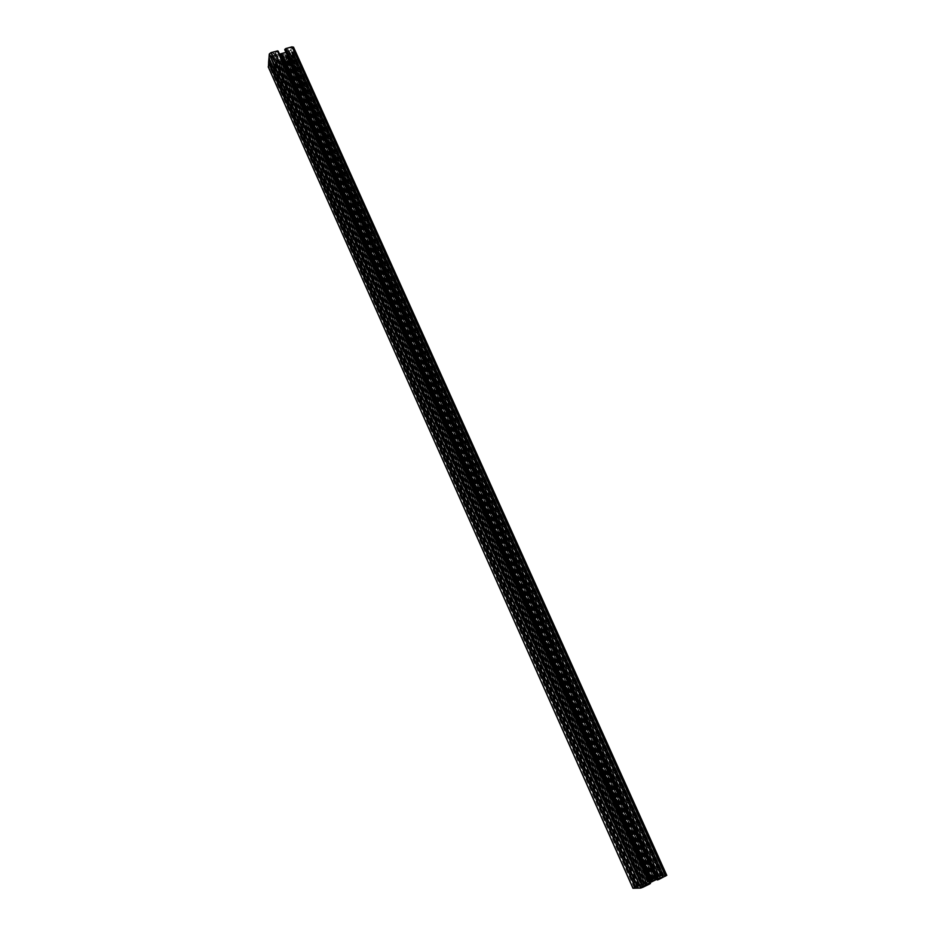 <?xml version="1.0" encoding="UTF-8"?>
<svg xmlns="http://www.w3.org/2000/svg" width="935" height="935" viewBox="0 0 935 935"><rect width="100%" height="100%" fill="white"/><g stroke="black" fill="none" stroke-linecap="round" stroke-linejoin="round"><path stroke-width="0.7" stroke-dasharray="4.67 3.51" d="M282.569 58.788L650.222 880.98L282.335 58.823L284.334 57.164L652.957 879.964L284.369 57.292M289.558 59.057L287.688 60.927L289.324 61.231L291.182 59.361L289.558 59.057M656.756 877.135L654.044 878.082L656.756 877.135M646.529 882.792L278.805 59.793L646.272 882.909L650.222 880.98M271.01 66.315L269.338 65.999L271.197 64.153L272.856 64.457L271.01 66.315M635.8 886.789L638.488 885.854L635.8 886.789M283.013 54.335L652.969 880.875L282.767 54.429L285.011 54.066L284.334 57.164M290.762 47.802L292.41 48.106L290.528 50.022L288.88 49.707L290.762 47.802M663.873 876.808L661.115 877.755L663.873 876.808M649.252 882.687L279.074 55.422L649.019 882.815L652.969 880.875M271.968 55.13L273.838 53.225L272.155 52.909L270.285 54.803L271.968 55.13M642.614 886.602L645.349 885.655L642.614 886.602M643.642 884.767L275.182 58.917L643.981 884.65L275.229 58.438L275.416 55.983L273.698 55.317L271.477 55.819L270.495 58.005L639.727 887.303L638.418 887.946L269.268 58.344L269.257 61.979L636.396 887.864L269.257 61.979M270.495 58.005L269.268 58.344M270.834 56.357L640.919 887.175L640.019 887.198L270.706 57.83M273.277 55.317L643.712 885.901L641.784 886.847L271.477 55.819M275.276 55.866L645.279 884.814L644.11 885.679L273.698 55.317M275.229 58.402L643.876 884.779L645.314 884.732L275.428 56.077M279.074 55.422L276.97 56.696L646.517 883.704L645.08 883.774L277.111 59.174M277.298 57.058L277.111 59.162M649.019 882.815L646.401 883.891L277.274 56.93M643.572 884.779L642.146 884.826L274.972 61.231L270.799 63.709L270.344 62.037L269.21 62.061M274.773 61.535L642.146 884.826M641.807 884.931L639.411 885.819L273.02 62.996M272.588 63.218L639.411 885.819M638.897 886.041L636.98 886.976L270.799 63.709M270.227 63.522L636.98 886.976M636.56 887.28L637.436 887.257L270.355 62.061L637.448 887.268L636.396 887.864M269.549 58.543L638.57 887.794L636.478 887.841M638.57 887.794L269.514 58.484L638.57 887.794M640.919 887.175L641.784 886.847M645.279 884.814L275.416 55.983M643.876 884.779L275.217 58.847M268.625 62.318L635.718 888.168M640.861 884.148L276.234 65.333L640.861 884.148L632.972 888.133M641.141 884.042L642.064 883.704L276.912 64.772L641.772 883.809M280.079 60.623L647.312 882.067L280.184 60.576L275.837 61.909L274.095 63.37L273.815 64.831L276.947 64.305L642.064 883.704M276.947 64.305L642.193 883.785L276.76 64.27M274.364 64.936L639.622 885.048L642.193 883.785M639.622 885.048L273.791 64.737M273.897 63.673L639.867 885.328L639.213 885.351L273.815 64.831M639.867 885.328L274.095 63.37M275.837 61.909L642.602 884.346L640.206 885.235M642.602 884.346L276.281 61.675M647.184 882.126L643.116 884.124M647.978 881.752L280.804 60.401L648.084 881.693L647.312 882.067M648.084 881.693L652.139 879.706L284.707 59.349L286.811 59.992L286.706 61.161L283.434 62.961L649.182 880.186L283.434 62.961M285.117 59.337L652.139 879.706M652.525 879.484L653.658 878.643L286.671 59.875M286.823 60.085L653.658 878.643M653.682 878.561L653.016 878.596L286.706 61.161M286.075 61.687L652.151 878.912L653.016 878.596M652.151 878.912L649.603 880.162L283.691 62.353M283.48 62.528L649.603 880.162M284.041 63.194L649.182 880.186M649.615 879.858L658.579 875.744L292.141 60.097L290.446 61.5L656.276 876.598M661.302 875.639L292.632 55.621L661.302 875.639L658.579 875.744M661.419 875.604L663.85 875.511L293.006 51.717L293.543 47.393L666.655 875.335L663.85 875.511M657.27 879.928L284.789 49.847M285.865 52.266L287.618 50.806L287.922 49.286L660.005 878.573L657.41 879.847M660.005 878.573L287.933 49.391M287.816 50.49L659.724 878.292L660.414 878.269M659.724 878.292L287.618 50.806M656.966 879.286L659.362 878.397M650.106 882.617L647.324 883.984L276.9 54.849L274.761 54.183L274.843 52.991L278.174 51.156M276.479 54.861L647.324 883.984M646.926 884.206L645.758 885.059L274.902 54.3M274.75 54.09L645.758 885.059M645.734 885.153L646.401 885.129L274.843 52.991M275.486 52.453L647.289 884.802L646.401 885.129M647.289 884.802L649.883 883.528L277.917 51.787M278.127 51.6L649.883 883.528M638.137 888.11L269.023 58.473M286.461 55.305L655.482 879.017L286.192 55.621L286.706 52.979L289.114 50.958L291.451 50.572L291.311 52.185L292.713 51.881L292 55.691L660.8 875.931L292.012 55.714L660.8 875.931L663.079 875.803L292.433 52.161M655.903 878.888L657.363 878.818L286.706 52.979M286.905 52.664L657.363 878.818M657.714 878.725L660.145 877.825L288.681 51.191M289.114 50.958L660.145 877.825M660.671 877.591L662.576 876.656L290.902 50.467M291.463 50.677L662.576 876.656M662.985 876.352L662.05 876.399L291.311 52.15M291.498 52.22L662.038 876.399L291.311 52.185M662.19 876.294L663.079 875.803M286.379 55.761L286.192 58.227L287.875 58.882L290.691 57.853L291.054 56.217L659.654 876.422L660.8 875.908M659.654 876.422L290.843 56.404M290.691 57.853L658.439 876.574L659.362 876.527M658.439 876.574L657.574 876.89L290.049 58.379M288.284 58.87L655.68 877.825L657.574 876.89M655.68 877.825L287.875 58.882M286.32 58.332L654.161 878.877L655.295 878.035M654.161 878.877L286.168 58.134M655.575 878.9L286.402 55.784L655.575 878.9L654.126 878.958M653.238 880.747L655.225 879.695L654.406 879.882L284.602 54.908M652.957 879.964L654.29 879.8L284.544 55.036L654.406 879.882M650.456 880.863L652.91 879.94M646.272 882.909L645.08 883.774M275.182 58.917L274.972 61.231M279.507 54.136L276.9 54.849M287.372 49.181L284.941 49.847M292.632 55.621L293.006 51.717M292.561 55.726L292.141 60.097M284.217 63.229L290.446 61.5M280.921 60.389L284.707 59.349M280.804 60.401L280.184 60.576M276.024 65.508L269.759 67.238L634.152 887.432M268.427 67.168L269.759 67.238M291.054 56.217L292.036 55.749M278.653 59.875L276.655 60.132L277.052 59.314M278.887 59.782L282.335 58.823M279.308 55.375L282.767 54.429M643.981 884.65L275.439 58.601M649.837 883.75L277.531 51.215M638.254 888.028L269.128 58.379M663.488 875.663L292.713 51.881M655.482 879.017L286.192 55.621M663.64 875.581L292.854 51.846M635.987 888.005L268.941 62.341M641.305 884.031L276.257 65.064M647.721 881.904L280.512 60.366M635.835 888.086L268.789 62.376M660.94 875.791L292.269 55.89M649.65 879.952L284.065 62.902M661.092 875.709L292.41 55.843M293.076 51.612L663.967 875.476M655.821 878.9L286.426 55.375M292.982 51.892L663.733 875.511L293.041 51.963M292.386 52.243L662.985 875.826M270.157 62.002L637.296 887.362M292.597 55.96L661.197 875.616L292.55 55.89M654.044 878.082L287.688 60.927M634.421 887.689L269.338 65.999M665.229 875.92L292.41 48.106M645.349 885.655L273.838 53.225M645.197 883.867L276.912 58.858M646.401 883.891L276.97 56.696M641.223 887.514L270.285 54.803M274.761 54.183L645.699 885.141M646.576 883.704L277.321 56.965M654.29 879.8L284.743 55.352M655.225 879.695L285.011 54.066M661.115 877.755L288.88 49.707M291.451 50.572L663.032 876.364M287.922 49.286L660.449 878.281M663.756 875.487L293.029 51.928M644.285 883.961L276.655 60.132M638.488 885.854L272.856 64.457M270.238 63.615L636.525 887.268M653.062 879.777L284.661 57.526M658.088 876.27L291.182 59.361M286.192 58.227L654.091 878.947M286.811 59.992L653.729 878.573M649.03 880.279L283.445 62.984M652.887 879.975L284.322 57.257M661.209 875.616L292.585 55.936"/><path stroke-width="1.4" d="M268.964 58.321L269.28 54.055L270.986 52.617L643.046 887.198L640.697 888.063L269.28 54.055M268.941 58.262L638.137 888.121L640.697 888.063M635.718 888.18L268.602 62.259L635.718 888.18L637.939 888.133L269.023 58.473M635.695 888.133L268.649 62.505L268.427 67.168M268.579 62.61L635.636 888.156M635.519 888.192L633.03 888.25L268.24 66.724M658.789 879.473L285.701 48.585L658.789 879.473L666.655 875.335M658.497 879.578L657.55 879.928L285.011 49.158L657.843 879.823M284.789 49.847L657.55 879.928M285.841 52.29L656.966 879.286L656.417 879.519L285.865 52.266M652.326 881.53L281.47 53.611L652.326 881.53L656.417 879.519M651.52 881.915L280.734 53.798L651.414 881.974L652.198 881.588M651.414 881.974L650.106 882.617M650.316 883.517L277.976 51.086L649.989 883.68M277.368 50.876L649.86 883.844L277.555 50.911L270.986 52.617M649.86 883.844L643.046 887.198M268.976 58.508L638.114 888.075M268.602 62.259L268.906 58.613M280.734 53.798L279.507 54.136M280.839 53.786L281.47 53.611M281.575 53.564L285.409 52.512M657.258 879.94L284.801 49.333M285.701 48.585L292.036 46.843L665.568 876.153M293.543 47.393L292.036 46.843M651.777 881.752L281.143 53.833M658.322 879.59L285.455 49.041M650.468 883.411L278.162 51.121M277.555 50.911L650.024 883.75M638.137 888.121L268.941 58.297M666.76 875.37L293.496 47.124M632.937 888.227L268.275 66.969"/></g></svg>
